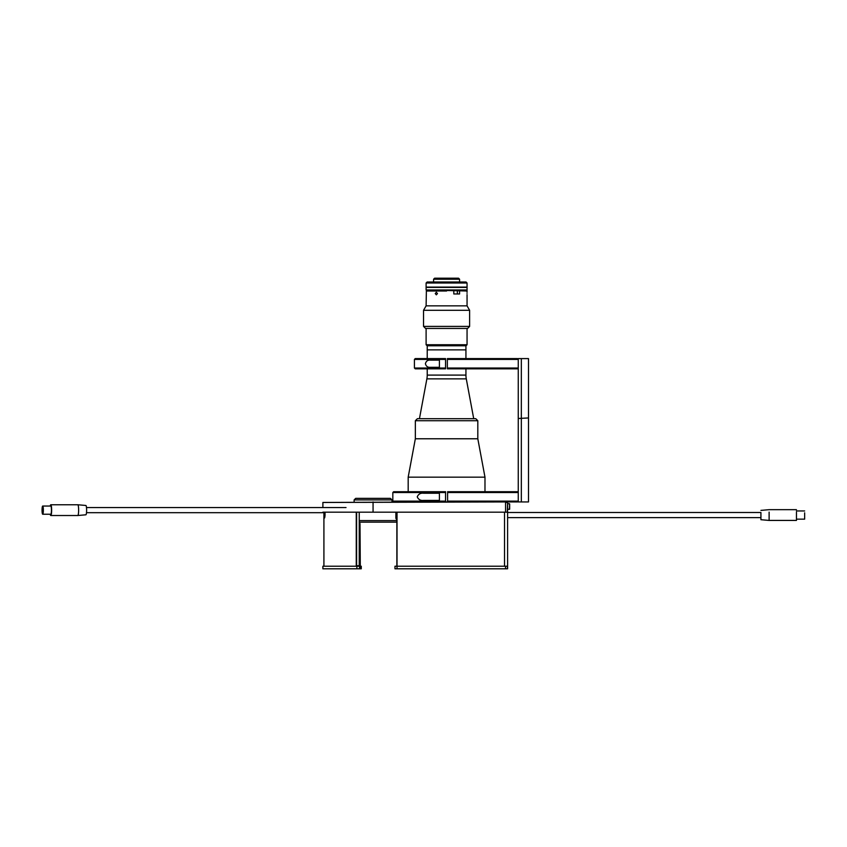 <?xml version="1.0" encoding="UTF-8"?>
<svg xmlns="http://www.w3.org/2000/svg" width="847" height="847" viewBox="0 0 847 847"><rect width="100%" height="100%" fill="white"/><g stroke="black" fill="none" stroke-linecap="round" stroke-linejoin="round"><path stroke-width="1.27" d="M505.564 501.943L322.887 502.462L322.887 507.575M322.887 502.462L447.608 501.943L447.608 491.705L517.443 491.705L518.258 492.531L447.608 492.531M507.607 568.792L505.564 568.792L505.564 566.23L507.332 566.23L507.607 568.792L507.607 502.462L507.332 512.181L322.887 512.181M507.607 502.462L505.564 502.462L505.564 512.181M395.877 512.181L395.877 518.3A4.606 1.768 90 0 1 396.862 522.43L396.862 566.23M359.933 567.479L360.007 566.749M360.007 566.23L360.007 523.446L359.244 523.446M360.007 567.479L361.044 566.749L359.933 566.749L361.044 566.749L361.267 568.792L361.267 566.23L322.887 566.23L322.887 568.792L356.873 568.792L356.873 566.23M360.007 523.446L360.293 566.23M356.608 565.722L359.244 565.722L359.244 512.181M356.958 566.23L359.541 566.23L359.541 568.792L356.873 568.792M359.933 566.749L359.933 568.792L361.044 568.792L359.541 568.792M361.044 567.776L359.933 567.776L361.044 567.776M505.564 568.792L394.977 568.792L394.977 566.23L397.021 566.23L397.021 512.181M505.564 566.23L397.021 566.23L397.021 568.792M392.013 501.943L392.013 499.899L354.173 499.899L355.708 498.364L354.131 499.899L354.131 501.943M390.435 498.364L391.97 499.899L390.435 498.364L355.708 498.364M323.914 566.23L323.914 512.7M356.608 566.23L356.608 512.181M324.941 515.262L324.941 512.7M356.259 566.23L356.259 512.181M324.157 512.7L324.157 515.262C324.369 518.893 324.655 518.893 325.036 515.262L325.036 512.181M324.157 515.262C324.369 518.893 324.655 518.893 325.036 515.262L324.157 515.262M507.332 510.646L507.607 513.208M423.669 493.24C420.588 492.869 418.45 494.066 417.243 496.829C418.439 499.582 420.578 500.778 423.669 500.408L439.413 500.408L439.413 493.24L423.669 493.24M396.565 501.943L393.643 501.943L392.828 501.128L445.554 501.128L445.554 499.127M445.554 494.521L445.554 492.531L392.828 492.531L392.828 501.128M392.828 492.531L393.643 491.705L445.554 491.705L445.554 501.943L403.214 501.943M518.258 501.128L447.608 501.128L447.608 501.943L517.443 501.943L518.258 501.128L518.258 492.531M518.258 358.599L521.328 358.599L521.328 501.943L528.496 501.943L528.496 417.952L518.258 418.492L518.258 358.599M528.496 417.952L528.496 358.599L521.328 358.599M521.328 501.943L518.258 501.943L518.258 418.492M430.392 360.134C427.777 359.869 426.115 361.066 425.406 363.712C426.126 366.37 427.788 367.566 430.392 367.302L439.413 367.302L439.413 360.134L430.392 360.134M414.427 359.414L415.252 358.599L445.554 358.599L445.554 359.414L414.427 359.414L414.427 368.022L445.554 368.022L445.554 368.837L415.252 368.837L414.427 368.022M445.554 368.022L445.554 359.414M447.354 368.022L518.258 368.022L517.443 368.837L447.354 368.837L447.354 359.414L518.258 359.414L517.443 358.599L447.354 358.599L447.354 359.414M507.607 512.488L760.924 512.488L760.924 519.709L769.118 520.429L769.118 512.117M796.455 512.117L796.455 520.429L769.118 520.429M804.65 512.816L804.65 519.147L796.455 519.147M408.18 491.705L408.18 477.168L484.982 477.168L484.982 491.705M427.227 368.837L427.227 375.105L465.935 375.105A20.476 20.476 0 0 0 466.284 378.863L473.717 418.683L475.76 418.683L417.402 418.683L415.348 420.726L477.814 420.726L477.814 438.778L415.348 438.778L477.814 438.778L484.982 477.168M415.348 420.726L415.348 438.778L408.18 477.168M427.227 358.599L427.227 349.875L465.935 349.875L465.935 358.599M465.935 375.105L465.935 368.837M427.227 375.105A20.476 20.476 0 0 1 426.877 378.863L419.445 418.683M467.057 344.75L466.041 345.777L427.132 345.777L426.105 344.75L467.057 344.75L467.057 328.456M446.581 283.014L426.105 283.014L426.105 287.112L467.057 287.112L467.057 283.014L446.581 283.014M426.105 283.014L427.132 281.998L466.041 281.998L467.057 283.014M467.057 289.981L467.057 291.008L426.105 289.981L467.057 289.981L467.057 287.419L426.105 287.419L426.105 289.981M433.579 279.224L459.582 279.224L458.566 278.208L434.606 278.208L433.579 279.224L433.579 281.998M426.21 287.112L466.962 287.419M426.21 287.419L466.962 287.112M446.581 418.683L473.717 418.683L446.581 418.683M437.476 293.56L436.343 292.289L435.252 293.56L436.343 294.841L437.476 293.56M467.057 294.777L467.057 305.852L426.105 305.852L423.542 310.288L423.542 326.413L469.619 326.413L467.576 328.456L425.596 328.456L423.542 326.413M446.581 291.008L426.38 291.008L446.581 291.008M426.105 305.852L426.38 291.008M467.025 293.56C467.068 295.211 467.068 295.211 467.025 293.56C467.068 295.211 467.068 295.211 467.025 293.56C467.068 295.211 467.068 295.211 467.025 293.56C467.068 291.908 467.068 291.908 467.025 293.56C467.068 291.908 467.068 291.908 467.025 293.56M467.057 305.852L469.619 310.288L423.542 310.288M453.801 291.008L453.801 293.973L454.903 293.973M453.801 293.973L459.572 293.973L459.572 291.008M427.227 345.777L427.227 349.875L465.935 349.875L465.935 345.777M507.607 509.365L509.661 509.163L509.661 503.944L509.449 509.365L509.661 503.944L509.661 505.045L509.449 503.743L507.607 503.743M359.244 520.577L396.714 520.577L359.244 520.577M43.049 513.578A4.097 0.646 90 0 1 42.699 514.235A4.097 0.646 90 0 1 42.085 511.292A4.097 0.646 90 0 1 42.35 506.697A4.097 0.646 90 0 1 42.699 506.04A4.097 0.646 90 0 1 43.324 508.983A4.097 0.646 90 0 1 43.049 513.578M42.699 506.04L50.788 506.04A4.097 0.646 90 0 1 51.413 508.983A4.097 0.646 90 0 1 51.138 513.578A4.097 0.646 90 0 1 50.788 514.235L42.699 514.235M50.238 506.04A5.378 0.847 90 0 1 50.333 505.627A5.378 0.847 90 0 1 50.788 504.759A5.378 0.847 90 0 1 51.603 508.613A5.378 0.847 90 0 1 51.254 514.648A5.378 0.847 90 0 1 50.788 515.516A5.378 0.847 90 0 1 50.238 514.235M50.788 515.516L77.786 515.516A5.378 0.847 -90 0 0 77.797 515.516A5.378 0.847 -90 0 0 78.242 514.648A5.378 0.847 -90 0 0 78.602 508.655A5.378 0.847 -90 0 0 77.797 504.759A5.378 0.847 -90 0 0 77.786 504.759L50.788 504.759M77.797 504.759L85.886 505.479A4.659 0.741 90 0 1 86.585 508.846A4.659 0.741 90 0 1 86.278 514.055A4.659 0.741 90 0 1 85.886 514.796L77.797 515.516M359.244 522.123L396.851 522.123M373.061 512.181L373.061 501.943M504.537 566.23L504.537 512.181M426.877 378.863L466.284 378.863M760.924 517.612L507.607 517.612M760.924 510.392L769.118 509.672L796.455 509.672M804.65 510.953L796.455 510.953M426.105 328.456L426.105 344.75M457.338 293.973L457.338 290.489M459.582 281.998L459.582 279.224M477.814 420.726L475.76 418.683M469.619 310.288L469.619 326.413M467.057 291.008L467.057 292.289M86.489 512.7L325.036 512.7M86.489 507.575L346.021 507.575"/></g></svg>
